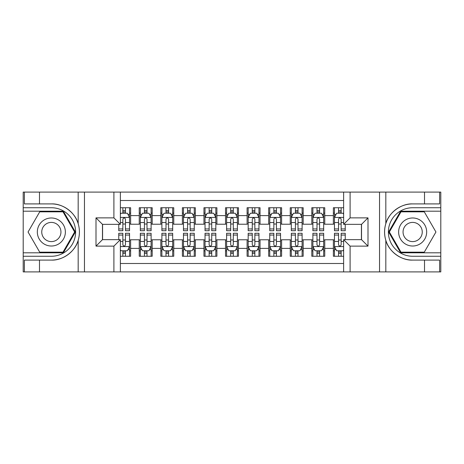 <?xml version="1.0" encoding="UTF-8"?>
<svg xmlns="http://www.w3.org/2000/svg" width="464" height="464" viewBox="0 0 464 464"><rect width="100%" height="100%" fill="white"/><g stroke="black" fill="none" stroke-linecap="round" stroke-linejoin="round"><path stroke-width="0.7" d="M120.373 271.904L343.627 271.904L343.627 239.656L361.531 239.656L361.531 224.344L343.627 224.344L343.627 192.096L120.373 192.096L120.373 224.344L102.469 224.344L102.469 239.656L120.373 239.656L120.373 271.904L39.486 271.904L39.486 260.095L51.347 260.095C62.686 260.669 75.359 251.343 78.178 240.346C79.82 234.784 79.82 229.222 78.178 223.654C75.359 212.657 62.686 203.331 51.347 203.905L39.486 203.905L39.486 192.096L23.2 192.096L23.2 252.816L63.365 252.816L75.383 232L63.365 211.184L23.2 211.184M343.627 207.733L333.378 207.733L333.378 215.609L324.754 215.609L324.754 224.234L333.378 224.234L333.378 215.609M324.754 215.609L324.754 207.733L311.808 207.733L311.808 215.609L303.183 215.609L303.183 224.234L311.808 224.234L311.808 215.609M303.183 215.609L303.183 207.733L290.238 207.733L290.238 215.609L281.613 215.609L281.613 224.234L290.238 224.234L290.238 215.609M281.613 215.609L281.613 207.733L268.668 207.733L268.668 215.609L260.043 215.609L260.043 224.234L268.668 224.234L268.668 215.609M260.043 215.609L260.043 207.733L247.097 207.733L247.097 215.609L238.473 215.609L238.473 224.234L247.097 224.234L247.097 215.609M238.473 215.609L238.473 207.733L225.527 207.733L225.527 215.609L216.903 215.609L216.903 224.234L225.527 224.234L225.527 215.609M216.903 215.609L216.903 207.733L203.957 207.733L203.957 215.609L195.332 215.609L195.332 224.234L203.957 224.234L203.957 215.609M195.332 215.609L195.332 207.733L182.387 207.733L182.387 215.609L173.762 215.609L173.762 224.234L182.387 224.234L182.387 215.609M173.762 215.609L173.762 207.733L160.817 207.733L160.817 215.609L152.192 215.609L152.192 224.234L160.817 224.234L160.817 215.609M152.192 215.609L152.192 207.733L139.246 207.733L139.246 224.234L130.622 224.234L130.622 207.733L120.373 207.733M120.373 256.267L130.622 256.267L130.622 239.766L139.246 239.766L139.246 256.267L152.192 256.267L152.192 239.766L160.817 239.766L160.817 248.391L152.192 248.391M160.817 248.391L160.817 256.267L173.762 256.267L173.762 239.766L182.387 239.766L182.387 248.391L173.762 248.391M182.387 248.391L182.387 256.267L195.332 256.267L195.332 239.766L203.957 239.766L203.957 248.391L195.332 248.391M203.957 248.391L203.957 256.267L216.903 256.267L216.903 239.766L225.527 239.766L225.527 248.391L216.903 248.391M225.527 248.391L225.527 256.267L238.473 256.267L238.473 239.766L247.097 239.766L247.097 248.391L238.473 248.391M247.097 248.391L247.097 256.267L260.043 256.267L260.043 239.766L268.668 239.766L268.668 248.391L260.043 248.391M268.668 248.391L268.668 256.267L281.613 256.267L281.613 239.766L290.238 239.766L290.238 248.391L281.613 248.391M290.238 248.391L290.238 256.267L303.183 256.267L303.183 239.766L311.808 239.766L311.808 248.391L303.183 248.391M311.808 248.391L311.808 256.267L324.754 256.267L324.754 239.766L333.378 239.766L333.378 248.391L324.754 248.391M343.627 200.506L120.373 200.506M120.373 263.494L343.627 263.494M333.378 248.391L333.378 256.267L343.627 256.267M102.579 224.344L102.579 239.656M361.421 239.656L361.421 224.344M122.856 213.127L125.442 213.127M129.543 213.127L130.622 213.127M122.856 224.019L125.442 224.019M129.543 224.019L130.622 224.019M122.856 239.981L125.442 239.981M129.543 239.981L130.622 239.981M122.856 250.873L125.442 250.873M129.543 250.873L130.622 250.873M139.246 224.019L140.325 224.019M144.426 224.019L147.013 224.019M151.113 224.019L152.192 224.019M139.246 213.127L140.325 213.127M144.426 213.127L147.013 213.127M151.113 213.127L152.192 213.127M139.246 239.981L140.325 239.981M144.426 239.981L147.013 239.981M151.113 239.981L152.192 239.981M139.246 250.873L140.325 250.873M144.426 250.873L147.013 250.873M151.113 250.873L152.192 250.873M160.817 239.981L161.895 239.981M165.996 239.981L168.583 239.981M172.683 239.981L173.762 239.981M160.817 250.873L161.895 250.873M165.996 250.873L168.583 250.873M172.683 250.873L173.762 250.873M160.817 213.127L161.895 213.127M165.996 213.127L168.583 213.127M172.683 213.127L173.762 213.127M160.817 224.019L161.895 224.019M165.996 224.019L168.583 224.019M172.683 224.019L173.762 224.019M182.387 239.981L183.466 239.981M187.566 239.981L190.153 239.981M194.254 239.981L195.332 239.981M182.387 250.873L183.466 250.873M187.566 250.873L190.153 250.873M194.254 250.873L195.332 250.873M182.387 213.127L183.466 213.127M187.566 213.127L190.153 213.127M194.254 213.127L195.332 213.127M182.387 224.019L183.466 224.019M187.566 224.019L190.153 224.019M194.254 224.019L195.332 224.019M203.957 239.981L205.036 239.981M209.136 239.981L211.723 239.981M215.824 239.981L216.903 239.981M203.957 250.873L205.036 250.873M209.136 250.873L211.723 250.873M215.824 250.873L216.903 250.873M203.957 213.127L205.036 213.127M209.136 213.127L211.723 213.127M215.824 213.127L216.903 213.127M203.957 224.019L205.036 224.019M209.136 224.019L211.723 224.019M215.824 224.019L216.903 224.019M225.527 239.981L226.606 239.981M230.707 239.981L233.293 239.981M237.394 239.981L238.473 239.981M225.527 250.873L226.606 250.873M230.707 250.873L233.293 250.873M237.394 250.873L238.473 250.873M225.527 213.127L226.606 213.127M230.707 213.127L233.293 213.127M237.394 213.127L238.473 213.127M225.527 224.019L226.606 224.019M230.707 224.019L233.293 224.019M237.394 224.019L238.473 224.019M247.097 239.981L248.176 239.981M252.277 239.981L254.864 239.981M258.964 239.981L260.043 239.981M247.097 250.873L248.176 250.873M252.277 250.873L254.864 250.873M258.964 250.873L260.043 250.873M247.097 213.127L248.176 213.127M252.277 213.127L254.864 213.127M258.964 213.127L260.043 213.127M247.097 224.019L248.176 224.019M252.277 224.019L254.864 224.019M258.964 224.019L260.043 224.019M268.668 239.981L269.746 239.981M273.847 239.981L276.434 239.981M280.534 239.981L281.613 239.981M268.668 250.873L269.746 250.873M273.847 250.873L276.434 250.873M280.534 250.873L281.613 250.873M268.668 213.127L269.746 213.127M273.847 213.127L276.434 213.127M280.534 213.127L281.613 213.127M268.668 224.019L269.746 224.019M273.847 224.019L276.434 224.019M280.534 224.019L281.613 224.019M290.238 239.981L291.317 239.981M295.417 239.981L298.004 239.981M302.105 239.981L303.183 239.981M290.238 250.873L291.317 250.873M295.417 250.873L298.004 250.873M302.105 250.873L303.183 250.873M290.238 213.127L291.317 213.127M295.417 213.127L298.004 213.127M302.105 213.127L303.183 213.127M290.238 224.019L291.317 224.019M295.417 224.019L298.004 224.019M302.105 224.019L303.183 224.019M311.808 239.981L312.887 239.981M316.987 239.981L319.574 239.981M323.675 239.981L324.754 239.981M311.808 250.873L312.887 250.873M316.987 250.873L319.574 250.873M323.675 250.873L324.754 250.873M311.808 213.127L312.887 213.127M316.987 213.127L319.574 213.127M323.675 213.127L324.754 213.127M311.808 224.019L312.887 224.019M316.987 224.019L319.574 224.019M323.675 224.019L324.754 224.019M333.378 239.981L334.457 239.981M338.558 239.981L341.144 239.981M333.378 250.873L334.457 250.873M338.558 250.873L341.144 250.873M333.378 213.127L334.457 213.127M338.558 213.127L341.144 213.127M333.378 224.019L334.457 224.019M338.558 224.019L341.144 224.019M125.442 210.54L122.856 210.54M118.755 228.949L118.755 230.707L122.856 230.707L122.856 228.949L118.755 228.949L118.755 224.344M127.977 214.42L129.543 214.42L129.543 230.707L125.442 230.707L125.442 219.165C124.584 217.506 123.72 217.506 122.856 219.165L122.856 228.949M129.543 214.42L129.543 207.733M129.543 217.546L127.385 213.231L120.913 213.231L120.373 214.31M122.856 213.231L122.856 207.733M125.442 207.733L125.442 213.231M122.856 253.46L125.442 253.46M120.373 249.69L120.913 250.769L127.385 250.769L129.543 246.454L129.543 233.293L125.442 233.293L125.442 235.051L129.543 235.051M129.543 246.454L129.543 256.267M118.755 239.656L118.755 233.293L122.856 233.293L122.856 244.835C123.714 246.494 124.578 246.494 125.442 244.835L125.442 235.051M125.442 250.769L125.442 256.267M122.856 256.267L122.856 250.769M58.36 219.861A14.019 14.019 0 0 0 39.208 224.988A14.019 14.019 0 0 0 44.341 244.139A14.019 14.019 0 0 0 63.493 239.012A14.019 14.019 0 0 0 58.36 219.861M56.15 223.689A9.599 9.599 0 0 0 43.036 227.203A9.599 9.599 0 0 0 46.551 240.311A9.599 9.599 0 0 0 59.665 236.797A9.599 9.599 0 0 0 56.15 223.689M62.994 252.167L39.707 252.167L28.06 232L39.707 211.833L62.994 211.833L74.64 232L62.994 252.167M419.659 219.861A14.019 14.019 0 0 0 400.507 224.988A14.019 14.019 0 0 0 405.64 244.139A14.019 14.019 0 0 0 424.792 239.012A14.019 14.019 0 0 0 419.659 219.861M417.449 223.689A9.599 9.599 0 0 0 404.335 227.203A9.599 9.599 0 0 0 407.85 240.311A9.599 9.599 0 0 0 420.964 236.797A9.599 9.599 0 0 0 417.449 223.689M424.293 252.167L401.006 252.167L389.36 232L401.006 211.833L424.293 211.833L435.94 232L424.293 252.167M113.9 271.904L113.9 246.129L96.002 246.129L96.002 217.871L113.9 217.871L113.9 192.096L84.46 192.096L84.46 271.904M51.347 203.905A28.095 28.095 0 0 1 78.178 223.654L78.178 192.096L39.486 192.096M39.486 271.904L23.2 271.904L23.2 252.816M23.2 256.267L51.347 256.267A24.267 24.267 0 0 0 75.615 232A24.267 24.267 0 0 0 51.347 207.733L23.2 207.733M51.347 260.095A28.095 28.095 0 0 0 78.178 240.346L78.178 271.904M78.178 192.096L84.46 192.096M113.9 192.096L120.373 192.096M39.486 260.095L24.389 260.095L24.389 271.904M39.486 203.905L24.389 203.905L24.389 192.096M113.9 246.129L120.373 239.656M96.002 246.129L102.469 239.656M96.002 217.871L102.469 224.344M113.9 217.871L120.373 224.344M343.627 192.096L424.514 192.096L424.514 203.905L412.653 203.905C401.314 203.331 388.641 212.657 385.822 223.654C384.18 229.216 384.18 234.778 385.822 240.346C388.641 251.343 401.314 260.669 412.653 260.095L424.514 260.095L424.514 271.904L440.8 271.904L440.8 211.184L400.635 211.184L388.617 232L400.635 252.816L440.8 252.816M350.1 192.096L350.1 217.871L367.998 217.871L367.998 246.129L350.1 246.129L350.1 271.904L379.54 271.904L379.54 192.096M385.822 240.346L385.822 271.904L424.514 271.904M424.514 192.096L440.8 192.096L440.8 211.184M440.8 207.733L412.653 207.733A24.267 24.267 0 0 0 388.385 232A24.267 24.267 0 0 0 412.653 256.267L440.8 256.267M412.653 203.905A28.095 28.095 0 0 0 384.557 232A28.095 28.095 0 0 0 412.653 260.095M385.822 271.904L379.54 271.904M350.1 271.904L343.627 271.904M424.514 203.905L439.611 203.905L439.611 192.096M424.514 260.095L439.611 260.095L439.611 271.904M350.1 217.871L343.627 224.344M367.998 217.871L361.531 224.344M367.998 246.129L361.531 239.656M350.1 246.129L343.627 239.656M147.013 210.54L144.426 210.54M151.113 228.949L147.013 228.949L147.013 230.707L151.113 230.707L151.113 217.546L148.956 213.231L142.483 213.231L140.325 217.546L140.325 230.707L144.426 230.707L144.426 228.949L140.325 228.949M140.325 217.546L140.325 207.733M151.113 217.546L151.113 207.733M144.426 213.231L144.426 207.733M147.013 207.733L147.013 213.231M147.013 228.949L147.013 219.165C146.154 217.506 145.29 217.506 144.426 219.165L144.426 228.949M168.583 210.54L165.996 210.54M172.683 228.949L168.583 228.949L168.583 230.707L172.683 230.707L172.683 217.546L170.526 213.231L164.053 213.231L161.895 217.546L161.895 230.707L165.996 230.707L165.996 228.949L161.895 228.949M161.895 217.546L161.895 207.733M172.683 217.546L172.683 207.733M165.996 213.231L165.996 207.733M168.583 207.733L168.583 213.231M168.583 228.949L168.583 219.165C167.724 217.506 166.86 217.506 165.996 219.165L165.996 228.949M190.153 210.54L187.566 210.54M194.254 228.949L190.153 228.949L190.153 230.707L194.254 230.707L194.254 217.546L192.096 213.231L185.623 213.231L183.466 217.546L183.466 230.707L187.566 230.707L187.566 228.949L183.466 228.949M183.466 217.546L183.466 207.733M194.254 217.546L194.254 207.733M187.566 213.231L187.566 207.733M190.153 207.733L190.153 213.231M190.153 228.949L190.153 219.165C189.295 217.506 188.43 217.506 187.566 219.165L187.566 228.949M211.723 210.54L209.136 210.54M215.824 228.949L211.723 228.949L211.723 230.707L215.824 230.707L215.824 217.546L213.666 213.231L207.193 213.231L205.036 217.546L205.036 230.707L209.136 230.707L209.136 228.949L205.036 228.949M205.036 217.546L205.036 207.733M215.824 217.546L215.824 207.733M209.136 213.231L209.136 207.733M211.723 207.733L211.723 213.231M211.723 228.949L211.723 219.165C210.865 217.506 210.001 217.506 209.136 219.165L209.136 228.949M144.426 253.46L147.013 253.46M140.325 235.051L144.426 235.051L144.426 233.293L140.325 233.293L140.325 246.454L142.483 250.769L148.956 250.769L151.113 246.454L151.113 233.293L147.013 233.293L147.013 235.051L151.113 235.051M151.113 246.454L151.113 256.267M140.325 246.454L140.325 256.267M147.013 250.769L147.013 256.267M144.426 256.267L144.426 250.769M144.426 235.051L144.426 244.835C145.284 246.494 146.148 246.494 147.013 244.835L147.013 235.051M165.996 253.46L168.583 253.46M161.895 235.051L165.996 235.051L165.996 233.293L161.895 233.293L161.895 246.454L164.053 250.769L170.526 250.769L172.683 246.454L172.683 233.293L168.583 233.293L168.583 235.051L172.683 235.051M172.683 246.454L172.683 256.267M161.895 246.454L161.895 256.267M168.583 250.769L168.583 256.267M165.996 256.267L165.996 250.769M165.996 235.051L165.996 244.835C166.854 246.494 167.719 246.494 168.583 244.835L168.583 235.051M187.566 253.46L190.153 253.46M183.466 235.051L187.566 235.051L187.566 233.293L183.466 233.293L183.466 246.454L185.623 250.769L192.096 250.769L194.254 246.454L194.254 233.293L190.153 233.293L190.153 235.051L194.254 235.051M194.254 246.454L194.254 256.267M183.466 246.454L183.466 256.267M190.153 250.769L190.153 256.267M187.566 256.267L187.566 250.769M187.566 235.051L187.566 244.835C188.425 246.494 189.289 246.494 190.153 244.835L190.153 235.051M209.136 253.46L211.723 253.46M205.036 235.051L209.136 235.051L209.136 233.293L205.036 233.293L205.036 246.454L207.193 250.769L213.666 250.769L215.824 246.454L215.824 233.293L211.723 233.293L211.723 235.051L215.824 235.051M215.824 246.454L215.824 256.267M205.036 246.454L205.036 256.267M211.723 250.769L211.723 256.267M209.136 256.267L209.136 250.769M209.136 235.051L209.136 244.835C209.995 246.494 210.859 246.494 211.723 244.835L211.723 235.051M233.293 210.54L230.707 210.54M237.394 228.949L233.293 228.949L233.293 230.707L237.394 230.707L237.394 217.546L235.236 213.231L228.764 213.231L226.606 217.546L226.606 230.707L230.707 230.707L230.707 228.949L226.606 228.949M226.606 217.546L226.606 207.733M237.394 217.546L237.394 207.733M230.707 213.231L230.707 207.733M233.293 207.733L233.293 213.231M233.293 228.949L233.293 219.165C232.435 217.506 231.571 217.506 230.707 219.165L230.707 228.949M230.707 253.46L233.293 253.46M226.606 235.051L230.707 235.051L230.707 233.293L226.606 233.293L226.606 246.454L228.764 250.769L235.236 250.769L237.394 246.454L237.394 233.293L233.293 233.293L233.293 235.051L237.394 235.051M237.394 246.454L237.394 256.267M226.606 246.454L226.606 256.267M233.293 250.769L233.293 256.267M230.707 256.267L230.707 250.769M230.707 235.051L230.707 244.835C231.565 246.494 232.429 246.494 233.293 244.835L233.293 235.051M254.864 210.54L252.277 210.54M258.964 228.949L254.864 228.949L254.864 230.707L258.964 230.707L258.964 217.546L256.807 213.231L250.334 213.231L248.176 217.546L248.176 230.707L252.277 230.707L252.277 228.949L248.176 228.949M248.176 217.546L248.176 207.733M258.964 217.546L258.964 207.733M252.277 213.231L252.277 207.733M254.864 207.733L254.864 213.231M254.864 228.949L254.864 219.165C254.005 217.506 253.141 217.506 252.277 219.165L252.277 228.949M252.277 253.46L254.864 253.46M248.176 235.051L252.277 235.051L252.277 233.293L248.176 233.293L248.176 246.454L250.334 250.769L256.807 250.769L258.964 246.454L258.964 233.293L254.864 233.293L254.864 235.051L258.964 235.051M258.964 246.454L258.964 256.267M248.176 246.454L248.176 256.267M254.864 250.769L254.864 256.267M252.277 256.267L252.277 250.769M252.277 235.051L252.277 244.835C253.135 246.494 253.999 246.494 254.864 244.835L254.864 235.051M276.434 210.54L273.847 210.54M280.534 228.949L276.434 228.949L276.434 230.707L280.534 230.707L280.534 217.546L278.377 213.231L271.904 213.231L269.746 217.546L269.746 230.707L273.847 230.707L273.847 228.949L269.746 228.949M269.746 217.546L269.746 207.733M280.534 217.546L280.534 207.733M273.847 213.231L273.847 207.733M276.434 207.733L276.434 213.231M276.434 228.949L276.434 219.165C275.575 217.506 274.711 217.506 273.847 219.165L273.847 228.949M273.847 253.46L276.434 253.46M269.746 235.051L273.847 235.051L273.847 233.293L269.746 233.293L269.746 246.454L271.904 250.769L278.377 250.769L280.534 246.454L280.534 233.293L276.434 233.293L276.434 235.051L280.534 235.051M280.534 246.454L280.534 256.267M269.746 246.454L269.746 256.267M276.434 250.769L276.434 256.267M273.847 256.267L273.847 250.769M273.847 235.051L273.847 244.835C274.705 246.494 275.57 246.494 276.434 244.835L276.434 235.051M298.004 210.54L295.417 210.54M302.105 228.949L298.004 228.949L298.004 230.707L302.105 230.707L302.105 217.546L299.947 213.231L293.474 213.231L291.317 217.546L291.317 230.707L295.417 230.707L295.417 228.949L291.317 228.949M291.317 217.546L291.317 207.733M302.105 217.546L302.105 207.733M295.417 213.231L295.417 207.733M298.004 207.733L298.004 213.231M298.004 228.949L298.004 219.165C297.146 217.506 296.281 217.506 295.417 219.165L295.417 228.949M295.417 253.46L298.004 253.46M291.317 235.051L295.417 235.051L295.417 233.293L291.317 233.293L291.317 246.454L293.474 250.769L299.947 250.769L302.105 246.454L302.105 233.293L298.004 233.293L298.004 235.051L302.105 235.051M302.105 246.454L302.105 256.267M291.317 246.454L291.317 256.267M298.004 250.769L298.004 256.267M295.417 256.267L295.417 250.769M295.417 235.051L295.417 244.835C296.276 246.494 297.14 246.494 298.004 244.835L298.004 235.051M319.574 210.54L316.987 210.54M323.675 228.949L319.574 228.949L319.574 230.707L323.675 230.707L323.675 217.546L321.517 213.231L315.044 213.231L312.887 217.546L312.887 230.707L316.987 230.707L316.987 228.949L312.887 228.949M312.887 217.546L312.887 207.733M323.675 217.546L323.675 207.733M316.987 213.231L316.987 207.733M319.574 207.733L319.574 213.231M319.574 228.949L319.574 219.165C318.716 217.506 317.852 217.506 316.987 219.165L316.987 228.949M316.987 253.46L319.574 253.46M312.887 235.051L316.987 235.051L316.987 233.293L312.887 233.293L312.887 246.454L315.044 250.769L321.517 250.769L323.675 246.454L323.675 233.293L319.574 233.293L319.574 235.051L323.675 235.051M323.675 246.454L323.675 256.267M312.887 246.454L312.887 256.267M319.574 250.769L319.574 256.267M316.987 256.267L316.987 250.769M316.987 235.051L316.987 244.835C317.846 246.494 318.71 246.494 319.574 244.835L319.574 235.051M341.144 210.54L338.558 210.54M343.627 214.31L343.087 213.231L336.615 213.231L334.457 217.546L334.457 230.707L338.558 230.707L338.558 228.949L334.457 228.949M334.457 217.546L334.457 207.733M345.245 224.344L345.245 230.707L341.144 230.707L341.144 219.165C340.286 217.506 339.422 217.506 338.558 219.165L338.558 228.949M338.558 213.231L338.558 207.733M341.144 207.733L341.144 213.231M338.558 253.46L341.144 253.46M345.245 235.051L345.245 233.293L341.144 233.293L341.144 235.051L345.245 235.051L345.245 239.656M336.023 249.58L334.457 249.58L334.457 233.293L338.558 233.293L338.558 244.835C339.416 246.494 340.28 246.494 341.144 244.835L341.144 235.051M334.457 249.58L334.457 256.267M334.457 246.454L336.615 250.769L343.087 250.769L343.627 249.69M341.144 250.769L341.144 256.267M338.558 256.267L338.558 250.769M139.246 248.391L130.622 248.391M139.246 215.609L130.622 215.609M129.485 217.442L120.373 217.442M129.543 228.949L125.442 228.949M122.856 222.546L120.373 222.546M129.543 222.546L125.442 222.546M125.442 211.909L122.856 211.909M120.373 246.558L129.485 246.558M129.543 249.58L127.977 249.58M118.755 235.051L122.856 235.051M125.442 241.454L129.543 241.454M120.373 241.454L122.856 241.454M122.856 252.091L125.442 252.091M385.822 192.096L385.822 223.654M151.055 217.442L140.383 217.442M140.325 214.42L141.891 214.42M149.547 214.42L151.113 214.42M144.426 222.546L140.325 222.546M151.113 222.546L147.013 222.546M147.013 211.909L144.426 211.909M172.625 217.442L161.953 217.442M161.895 214.42L163.461 214.42M171.117 214.42L172.683 214.42M165.996 222.546L161.895 222.546M172.683 222.546L168.583 222.546M168.583 211.909L165.996 211.909M194.196 217.442L183.524 217.442M183.466 214.42L185.032 214.42M192.688 214.42L194.254 214.42M187.566 222.546L183.466 222.546M194.254 222.546L190.153 222.546M190.153 211.909L187.566 211.909M215.766 217.442L205.094 217.442M205.036 214.42L206.602 214.42M214.258 214.42L215.824 214.42M209.136 222.546L205.036 222.546M215.824 222.546L211.723 222.546M211.723 211.909L209.136 211.909M140.383 246.558L151.055 246.558M151.113 249.58L149.547 249.58M141.891 249.58L140.325 249.58M147.013 241.454L151.113 241.454M140.325 241.454L144.426 241.454M144.426 252.091L147.013 252.091M161.953 246.558L172.625 246.558M172.683 249.58L171.117 249.58M163.461 249.58L161.895 249.58M168.583 241.454L172.683 241.454M161.895 241.454L165.996 241.454M165.996 252.091L168.583 252.091M183.524 246.558L194.196 246.558M194.254 249.58L192.688 249.58M185.032 249.58L183.466 249.58M190.153 241.454L194.254 241.454M183.466 241.454L187.566 241.454M187.566 252.091L190.153 252.091M205.094 246.558L215.766 246.558M215.824 249.58L214.258 249.58M206.602 249.58L205.036 249.58M211.723 241.454L215.824 241.454M205.036 241.454L209.136 241.454M209.136 252.091L211.723 252.091M237.336 217.442L226.664 217.442M226.606 214.42L228.172 214.42M235.828 214.42L237.394 214.42M230.707 222.546L226.606 222.546M237.394 222.546L233.293 222.546M233.293 211.909L230.707 211.909M226.664 246.558L237.336 246.558M237.394 249.58L235.828 249.58M228.172 249.58L226.606 249.58M233.293 241.454L237.394 241.454M226.606 241.454L230.707 241.454M230.707 252.091L233.293 252.091M258.906 217.442L248.234 217.442M248.176 214.42L249.742 214.42M257.398 214.42L258.964 214.42M252.277 222.546L248.176 222.546M258.964 222.546L254.864 222.546M254.864 211.909L252.277 211.909M248.234 246.558L258.906 246.558M258.964 249.58L257.398 249.58M249.742 249.58L248.176 249.58M254.864 241.454L258.964 241.454M248.176 241.454L252.277 241.454M252.277 252.091L254.864 252.091M280.476 217.442L269.804 217.442M269.746 214.42L271.312 214.42M278.968 214.42L280.534 214.42M273.847 222.546L269.746 222.546M280.534 222.546L276.434 222.546M276.434 211.909L273.847 211.909M269.804 246.558L280.476 246.558M280.534 249.58L278.968 249.58M271.312 249.58L269.746 249.58M276.434 241.454L280.534 241.454M269.746 241.454L273.847 241.454M273.847 252.091L276.434 252.091M302.047 217.442L291.375 217.442M291.317 214.42L292.883 214.42M300.539 214.42L302.105 214.42M295.417 222.546L291.317 222.546M302.105 222.546L298.004 222.546M298.004 211.909L295.417 211.909M291.375 246.558L302.047 246.558M302.105 249.58L300.539 249.58M292.883 249.58L291.317 249.58M298.004 241.454L302.105 241.454M291.317 241.454L295.417 241.454M295.417 252.091L298.004 252.091M323.617 217.442L312.945 217.442M312.887 214.42L314.453 214.42M322.109 214.42L323.675 214.42M316.987 222.546L312.887 222.546M323.675 222.546L319.574 222.546M319.574 211.909L316.987 211.909M312.945 246.558L323.617 246.558M323.675 249.58L322.109 249.58M314.453 249.58L312.887 249.58M319.574 241.454L323.675 241.454M312.887 241.454L316.987 241.454M316.987 252.091L319.574 252.091M343.627 217.442L334.515 217.442M334.457 214.42L336.023 214.42M345.245 228.949L341.144 228.949M338.558 222.546L334.457 222.546M343.627 222.546L341.144 222.546M341.144 211.909L338.558 211.909M334.515 246.558L343.627 246.558M334.457 235.051L338.558 235.051M341.144 241.454L343.627 241.454M334.457 241.454L338.558 241.454M338.558 252.091L341.144 252.091"/></g></svg>
